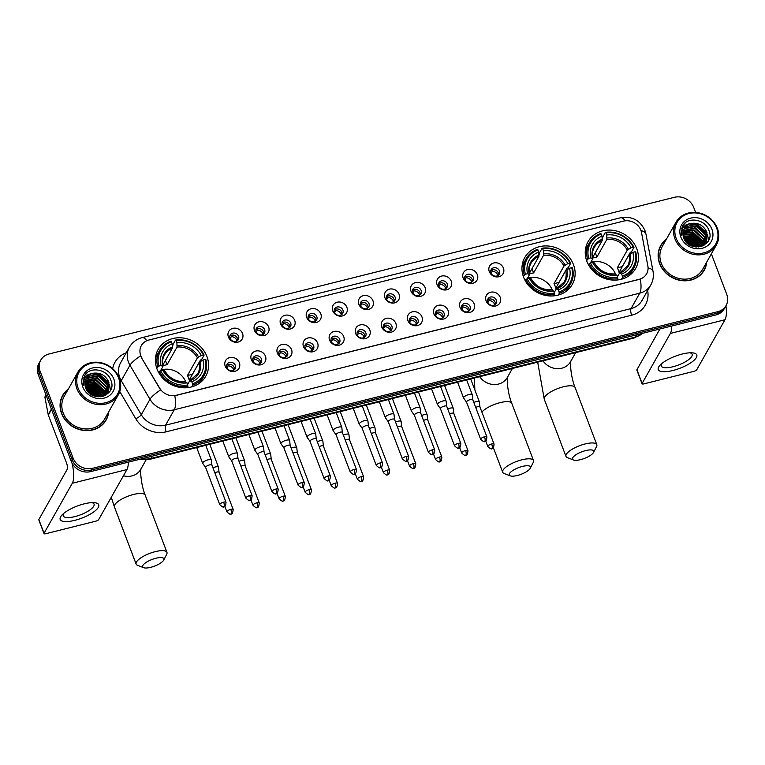 <?xml version="1.0" encoding="UTF-8"?>
<svg xmlns="http://www.w3.org/2000/svg" width="765" height="765" viewBox="0 0 765 765"><rect width="100%" height="100%" fill="white"/><g stroke="black" fill="none" stroke-linecap="round" stroke-linejoin="round"><path stroke-width="1.15" d="M523.585 277.207A27.311 24.27 29.5 0 0 547.061 295.682A27.311 24.27 29.5 0 0 572.316 284.389A27.311 24.27 29.5 0 0 573.501 264.7A27.311 24.27 29.5 0 0 550.025 246.225A27.311 24.27 29.5 0 0 524.771 257.528A27.311 24.27 29.5 0 0 523.585 277.207M586.879 261.353A27.311 24.27 29.5 0 0 610.346 279.827A27.311 24.27 29.5 0 0 635.61 268.525A27.311 24.27 29.5 0 0 636.796 248.845A27.311 24.27 29.5 0 0 613.32 230.37A27.311 24.27 29.5 0 0 588.056 241.673A27.311 24.27 29.5 0 0 586.879 261.353M157.026 369.036A27.311 24.27 29.5 0 0 180.502 387.511A27.311 24.27 29.5 0 0 205.756 376.217A27.311 24.27 29.5 0 0 206.942 356.538A27.311 24.27 29.5 0 0 183.466 338.063A27.311 24.27 29.5 0 0 158.202 349.356A27.311 24.27 29.5 0 0 157.026 369.036M239.349 362.696A7.727 6.866 -150.5 0 1 234.893 371.321A7.727 6.866 -150.5 0 1 225.216 366.234A7.727 6.866 -150.5 0 1 229.682 357.599A7.727 6.866 -150.5 0 1 239.349 362.696M226.88 367.582A4.638 4.121 29.5 0 0 230.867 370.719A4.638 4.121 29.5 0 0 235.161 368.797A4.638 4.121 29.5 0 0 235.362 365.46A4.638 4.121 29.5 0 0 231.374 362.323A4.638 4.121 29.5 0 0 227.081 364.236A4.638 4.121 29.5 0 0 226.88 367.582M265.436 356.155A7.727 6.866 -150.5 0 1 260.98 364.79A7.727 6.866 -150.5 0 1 251.312 359.693A7.727 6.866 -150.5 0 1 255.768 351.068A7.727 6.866 -150.5 0 1 265.436 356.155M252.976 361.042A4.638 4.121 29.5 0 0 256.954 364.178A4.638 4.121 29.5 0 0 261.248 362.266A4.638 4.121 29.5 0 0 261.448 358.919A4.638 4.121 29.5 0 0 257.461 355.782A4.638 4.121 29.5 0 0 253.177 357.704A4.638 4.121 29.5 0 0 252.976 361.042M291.522 349.624A7.727 6.866 -150.5 0 1 287.066 358.25A7.727 6.866 -150.5 0 1 277.399 353.162A7.727 6.866 -150.5 0 1 281.855 344.527A7.727 6.866 -150.5 0 1 291.522 349.624M279.062 354.511A4.638 4.121 29.5 0 0 283.05 357.647A4.638 4.121 29.5 0 0 287.334 355.725A4.638 4.121 29.5 0 0 287.535 352.388A4.638 4.121 29.5 0 0 283.547 349.251A4.638 4.121 29.5 0 0 279.263 351.164A4.638 4.121 29.5 0 0 279.062 354.511M317.609 343.083A7.727 6.866 -150.5 0 1 313.153 351.718A7.727 6.866 -150.5 0 1 303.485 346.622A7.727 6.866 -150.5 0 1 307.941 337.996A7.727 6.866 -150.5 0 1 317.609 343.083M305.149 347.97A4.638 4.121 29.5 0 0 309.137 351.116A4.638 4.121 29.5 0 0 313.43 349.194A4.638 4.121 29.5 0 0 313.631 345.847A4.638 4.121 29.5 0 0 309.643 342.71A4.638 4.121 29.5 0 0 305.35 344.632A4.638 4.121 29.5 0 0 305.149 347.97M343.705 336.552A7.727 6.866 -150.5 0 1 339.249 345.178A7.727 6.866 -150.5 0 1 329.572 340.09A7.727 6.866 -150.5 0 1 334.028 331.455A7.727 6.866 -150.5 0 1 343.705 336.552M331.235 341.439A4.638 4.121 29.5 0 0 335.223 344.575A4.638 4.121 29.5 0 0 339.517 342.653A4.638 4.121 29.5 0 0 339.717 339.316A4.638 4.121 29.5 0 0 335.73 336.179A4.638 4.121 29.5 0 0 331.436 338.101A4.638 4.121 29.5 0 0 331.235 341.439M369.791 330.011A7.727 6.866 -150.5 0 1 365.335 338.646A7.727 6.866 -150.5 0 1 355.668 333.55A7.727 6.866 -150.5 0 1 360.124 324.924A7.727 6.866 -150.5 0 1 369.791 330.011M357.332 334.907A4.638 4.121 29.5 0 0 361.31 338.044A4.638 4.121 29.5 0 0 365.603 336.122A4.638 4.121 29.5 0 0 365.804 332.775A4.638 4.121 29.5 0 0 361.816 329.639A4.638 4.121 29.5 0 0 357.532 331.561A4.638 4.121 29.5 0 0 357.332 334.907M395.878 323.48A7.727 6.866 -150.5 0 1 391.422 332.106A7.727 6.866 -150.5 0 1 381.754 327.018A7.727 6.866 -150.5 0 1 386.21 318.383A7.727 6.866 -150.5 0 1 395.878 323.48M383.418 328.367A4.638 4.121 29.5 0 0 387.406 331.503A4.638 4.121 29.5 0 0 391.69 329.581A4.638 4.121 29.5 0 0 391.89 326.244A4.638 4.121 29.5 0 0 387.903 323.107A4.638 4.121 29.5 0 0 383.619 325.029A4.638 4.121 29.5 0 0 383.418 328.367M421.964 316.94A7.727 6.866 -150.5 0 1 417.508 325.574A7.727 6.866 -150.5 0 1 407.841 320.478A7.727 6.866 -150.5 0 1 412.297 311.852A7.727 6.866 -150.5 0 1 421.964 316.94M409.505 321.836A4.638 4.121 29.5 0 0 413.492 324.972A4.638 4.121 29.5 0 0 417.776 323.05A4.638 4.121 29.5 0 0 417.977 319.703A4.638 4.121 29.5 0 0 413.999 316.567A4.638 4.121 29.5 0 0 409.705 318.489A4.638 4.121 29.5 0 0 409.505 321.836M448.061 310.408A7.727 6.866 -150.5 0 1 443.595 319.034A7.727 6.866 -150.5 0 1 433.927 313.946A7.727 6.866 -150.5 0 1 438.383 305.311A7.727 6.866 -150.5 0 1 448.061 310.408M435.591 315.295A4.638 4.121 29.5 0 0 439.579 318.431A4.638 4.121 29.5 0 0 443.872 316.509A4.638 4.121 29.5 0 0 444.073 313.172A4.638 4.121 29.5 0 0 440.085 310.035A4.638 4.121 29.5 0 0 435.792 311.957A4.638 4.121 29.5 0 0 435.591 315.295M474.147 303.868A7.727 6.866 -150.5 0 1 469.691 312.502A7.727 6.866 -150.5 0 1 460.014 307.406A7.727 6.866 -150.5 0 1 464.479 298.78A7.727 6.866 -150.5 0 1 474.147 303.868M461.678 308.764A4.638 4.121 29.5 0 0 465.665 311.9A4.638 4.121 29.5 0 0 469.959 309.978A4.638 4.121 29.5 0 0 470.159 306.641A4.638 4.121 29.5 0 0 466.172 303.495A4.638 4.121 29.5 0 0 461.878 305.417A4.638 4.121 29.5 0 0 461.678 308.764M500.234 297.336A7.727 6.866 -150.5 0 1 495.777 305.962A7.727 6.866 -150.5 0 1 486.11 300.875A7.727 6.866 -150.5 0 1 490.566 292.24A7.727 6.866 -150.5 0 1 500.234 297.336M487.774 302.223A4.638 4.121 29.5 0 0 491.761 305.359A4.638 4.121 29.5 0 0 496.045 303.447A4.638 4.121 29.5 0 0 496.246 300.1A4.638 4.121 29.5 0 0 492.258 296.963A4.638 4.121 29.5 0 0 487.974 298.886A4.638 4.121 29.5 0 0 487.774 302.223M242.524 333.444A7.727 6.866 -150.5 0 1 238.068 342.079A7.727 6.866 -150.5 0 1 228.4 336.983A7.727 6.866 -150.5 0 1 232.856 328.357A7.727 6.866 -150.5 0 1 242.524 333.444M230.064 338.331A4.638 4.121 29.5 0 0 234.042 341.467A4.638 4.121 29.5 0 0 238.336 339.555A4.638 4.121 29.5 0 0 238.537 336.208A4.638 4.121 29.5 0 0 234.549 333.071A4.638 4.121 29.5 0 0 230.255 334.993A4.638 4.121 29.5 0 0 230.064 338.331M268.611 326.913A7.727 6.866 -150.5 0 1 264.155 335.539A7.727 6.866 -150.5 0 1 254.487 330.451A7.727 6.866 -150.5 0 1 258.943 321.816A7.727 6.866 -150.5 0 1 268.611 326.913M256.151 331.8A4.638 4.121 29.5 0 0 260.138 334.936A4.638 4.121 29.5 0 0 264.422 333.014A4.638 4.121 29.5 0 0 264.623 329.677A4.638 4.121 29.5 0 0 260.636 326.54A4.638 4.121 29.5 0 0 256.351 328.453A4.638 4.121 29.5 0 0 256.151 331.8M294.697 320.372A7.727 6.866 -150.5 0 1 290.241 329.007A7.727 6.866 -150.5 0 1 280.573 323.911A7.727 6.866 -150.5 0 1 285.029 315.285A7.727 6.866 -150.5 0 1 294.697 320.372M282.237 325.259A4.638 4.121 29.5 0 0 286.225 328.405A4.638 4.121 29.5 0 0 290.509 326.483A4.638 4.121 29.5 0 0 290.71 323.136A4.638 4.121 29.5 0 0 286.732 320A4.638 4.121 29.5 0 0 282.438 321.922A4.638 4.121 29.5 0 0 282.237 325.259M320.793 313.841A7.727 6.866 -150.5 0 1 316.328 322.467A7.727 6.866 -150.5 0 1 306.66 317.379A7.727 6.866 -150.5 0 1 311.116 308.744A7.727 6.866 -150.5 0 1 320.793 313.841M308.324 318.728A4.638 4.121 29.5 0 0 312.311 321.864A4.638 4.121 29.5 0 0 316.605 319.942A4.638 4.121 29.5 0 0 316.806 316.605A4.638 4.121 29.5 0 0 312.818 313.468A4.638 4.121 29.5 0 0 308.524 315.381A4.638 4.121 29.5 0 0 308.324 318.728M346.88 307.3A7.727 6.866 -150.5 0 1 342.424 315.935A7.727 6.866 -150.5 0 1 332.746 310.839A7.727 6.866 -150.5 0 1 337.212 302.213A7.727 6.866 -150.5 0 1 346.88 307.3M334.41 312.187A4.638 4.121 29.5 0 0 338.398 315.333A4.638 4.121 29.5 0 0 342.691 313.411A4.638 4.121 29.5 0 0 342.892 310.064A4.638 4.121 29.5 0 0 338.905 306.928A4.638 4.121 29.5 0 0 334.611 308.85A4.638 4.121 29.5 0 0 334.41 312.187M372.966 300.769A7.727 6.866 -150.5 0 1 368.51 309.395A7.727 6.866 -150.5 0 1 358.842 304.307A7.727 6.866 -150.5 0 1 363.299 295.673A7.727 6.866 -150.5 0 1 372.966 300.769M360.506 305.656A4.638 4.121 29.5 0 0 364.494 308.792A4.638 4.121 29.5 0 0 368.778 306.87A4.638 4.121 29.5 0 0 368.979 303.533A4.638 4.121 29.5 0 0 364.991 300.396A4.638 4.121 29.5 0 0 360.707 302.318A4.638 4.121 29.5 0 0 360.506 305.656M399.053 294.229A7.727 6.866 -150.5 0 1 394.597 302.864A7.727 6.866 -150.5 0 1 384.929 297.767A7.727 6.866 -150.5 0 1 389.385 289.141A7.727 6.866 -150.5 0 1 399.053 294.229M386.593 299.125A4.638 4.121 29.5 0 0 390.58 302.261A4.638 4.121 29.5 0 0 394.864 300.339A4.638 4.121 29.5 0 0 395.065 296.992A4.638 4.121 29.5 0 0 391.078 293.856A4.638 4.121 29.5 0 0 386.794 295.778A4.638 4.121 29.5 0 0 386.593 299.125M425.149 287.697A7.727 6.866 -150.5 0 1 420.683 296.323A7.727 6.866 -150.5 0 1 411.015 291.236A7.727 6.866 -150.5 0 1 415.472 282.601A7.727 6.866 -150.5 0 1 425.149 287.697M412.679 292.584A4.638 4.121 29.5 0 0 416.667 295.72A4.638 4.121 29.5 0 0 420.96 293.798A4.638 4.121 29.5 0 0 421.161 290.461A4.638 4.121 29.5 0 0 417.174 287.324A4.638 4.121 29.5 0 0 412.88 289.247A4.638 4.121 29.5 0 0 412.679 292.584M451.235 281.157A7.727 6.866 -150.5 0 1 446.779 289.792A7.727 6.866 -150.5 0 1 437.102 284.695A7.727 6.866 -150.5 0 1 441.568 276.069A7.727 6.866 -150.5 0 1 451.235 281.157M438.766 286.053A4.638 4.121 29.5 0 0 442.753 289.189A4.638 4.121 29.5 0 0 447.047 287.267A4.638 4.121 29.5 0 0 447.248 283.92A4.638 4.121 29.5 0 0 443.26 280.784A4.638 4.121 29.5 0 0 438.967 282.706A4.638 4.121 29.5 0 0 438.766 286.053M477.322 274.625A7.727 6.866 -150.5 0 1 472.866 283.251A7.727 6.866 -150.5 0 1 463.198 278.164A7.727 6.866 -150.5 0 1 467.654 269.529A7.727 6.866 -150.5 0 1 477.322 274.625M464.862 279.512A4.638 4.121 29.5 0 0 468.84 282.648A4.638 4.121 29.5 0 0 473.133 280.726A4.638 4.121 29.5 0 0 473.334 277.389A4.638 4.121 29.5 0 0 469.347 274.252A4.638 4.121 29.5 0 0 465.063 276.175A4.638 4.121 29.5 0 0 464.862 279.512M503.408 268.085A7.727 6.866 -150.5 0 1 498.952 276.72A7.727 6.866 -150.5 0 1 489.284 271.623A7.727 6.866 -150.5 0 1 493.741 262.997A7.727 6.866 -150.5 0 1 503.408 268.085M490.948 272.981A4.638 4.121 29.5 0 0 494.936 276.117A4.638 4.121 29.5 0 0 499.22 274.195A4.638 4.121 29.5 0 0 499.421 270.858A4.638 4.121 29.5 0 0 495.433 267.712A4.638 4.121 29.5 0 0 491.149 269.634A4.638 4.121 29.5 0 0 490.948 272.981M226.669 365.364A4.638 4.121 -150.5 0 1 234.195 367.516A4.638 4.121 -150.5 0 1 234.406 369.734M252.766 358.833A4.638 4.121 -150.5 0 1 260.291 360.984A4.638 4.121 -150.5 0 1 260.502 363.193M278.852 352.292A4.638 4.121 -150.5 0 1 286.378 354.444A4.638 4.121 -150.5 0 1 286.588 356.662M304.939 345.761A4.638 4.121 -150.5 0 1 312.464 347.912A4.638 4.121 -150.5 0 1 312.675 350.121M331.025 339.22A4.638 4.121 -150.5 0 1 338.551 341.372A4.638 4.121 -150.5 0 1 338.761 343.59M357.112 332.689A4.638 4.121 -150.5 0 1 364.637 334.841A4.638 4.121 -150.5 0 1 364.848 337.049M383.208 326.148A4.638 4.121 -150.5 0 1 390.733 328.3A4.638 4.121 -150.5 0 1 390.944 330.518M409.294 319.617A4.638 4.121 -150.5 0 1 416.82 321.769A4.638 4.121 -150.5 0 1 417.03 323.987M435.381 313.076A4.638 4.121 -150.5 0 1 442.906 315.228A4.638 4.121 -150.5 0 1 443.117 317.446M461.467 306.545A4.638 4.121 -150.5 0 1 468.993 308.697A4.638 4.121 -150.5 0 1 469.203 310.915M487.563 300.004A4.638 4.121 -150.5 0 1 495.089 302.156A4.638 4.121 -150.5 0 1 495.299 304.374M229.844 336.122A4.638 4.121 -150.5 0 1 237.37 338.273A4.638 4.121 -150.5 0 1 237.58 340.482M255.94 329.581A4.638 4.121 -150.5 0 1 263.466 331.733A4.638 4.121 -150.5 0 1 263.676 333.951M282.027 323.05A4.638 4.121 -150.5 0 1 289.553 325.202A4.638 4.121 -150.5 0 1 289.763 327.41M308.113 316.509A4.638 4.121 -150.5 0 1 315.639 318.661A4.638 4.121 -150.5 0 1 315.849 320.879M334.2 309.978A4.638 4.121 -150.5 0 1 341.726 312.13A4.638 4.121 -150.5 0 1 341.936 314.339M360.296 303.437A4.638 4.121 -150.5 0 1 367.822 305.589A4.638 4.121 -150.5 0 1 368.032 307.807M386.382 296.906A4.638 4.121 -150.5 0 1 393.908 299.058A4.638 4.121 -150.5 0 1 394.118 301.276M412.469 290.365A4.638 4.121 -150.5 0 1 419.995 292.517A4.638 4.121 -150.5 0 1 420.205 294.735M438.555 283.834A4.638 4.121 -150.5 0 1 446.081 285.986A4.638 4.121 -150.5 0 1 446.291 288.204M464.651 277.293A4.638 4.121 -150.5 0 1 472.168 279.445A4.638 4.121 -150.5 0 1 472.388 281.663M490.738 270.762A4.638 4.121 -150.5 0 1 498.264 272.914A4.638 4.121 -150.5 0 1 498.474 275.132M141.783 357.676A13.913 12.364 -150.5 0 1 140.77 355.582A13.913 12.364 -150.5 0 1 141.372 345.551A13.913 12.364 -150.5 0 1 148.792 340.043L623.475 221.123A13.913 12.364 -150.5 0 1 641.5 232.484L647.85 265.952A13.913 12.364 -150.5 0 1 646.635 273.793A13.913 12.364 -150.5 0 1 639.205 279.301L176.151 395.304A13.913 12.364 -150.5 0 1 159.751 388.238L141.611 357.972L140.119 353.879M68.286 389.117A24.987 22.204 29.5 0 0 62.644 395.438A24.987 22.204 29.5 0 0 61.563 413.444A24.987 22.204 29.5 0 0 83.041 430.351A24.987 22.204 29.5 0 0 106.153 420.014A24.987 22.204 29.5 0 0 108.659 411.914M105.675 420.827A24.987 22.204 29.5 0 0 106.718 418.34M666.344 239.282A24.987 22.204 29.5 0 0 660.702 245.613A24.987 22.204 29.5 0 0 659.621 263.619A24.987 22.204 29.5 0 0 681.099 280.526A24.987 22.204 29.5 0 0 704.221 270.188A24.987 22.204 29.5 0 0 706.717 262.089M703.733 271.001A24.987 22.204 29.5 0 0 704.775 268.515M695.615 212.421L693.74 207.487A15.453 13.732 29.5 0 0 674.395 197.303L49.027 353.975A15.453 13.732 29.5 0 0 40.775 360.095L38.919 363.385A15.453 13.732 29.5 0 0 38.25 374.525L71.26 461.429A15.453 13.732 29.5 0 0 90.605 471.613L715.973 314.941L716.901 313.296A15.453 13.732 29.5 0 0 725.153 307.176A15.453 13.732 29.5 0 1 716.901 313.296L91.532 469.968L716.901 313.296L717.838 311.651A15.453 13.732 29.5 0 0 726.081 305.531A15.453 13.732 29.5 0 0 726.75 294.391L711.364 253.875M71.26 461.429L72.187 459.784A15.453 13.732 29.5 0 0 91.532 469.968A15.453 13.732 29.5 0 1 72.187 459.784L39.178 372.88L72.187 459.784L73.124 458.139A15.453 13.732 29.5 0 0 92.46 468.323L717.838 311.651M39.847 361.74A15.453 13.732 29.5 0 0 39.178 372.88A15.453 13.732 29.5 0 1 39.847 361.74M648.07 267.913A18.035 6.617 -10.7 0 1 653.014 271.307C653.884 276.117 653.138 280.678 650.776 284.982A20.607 18.312 -150.5 0 1 639.779 293.148A18.035 6.044 75.9 0 0 640.305 279.12L174.803 395.744A18.035 6.044 -104.1 0 1 174.286 409.763A20.607 18.312 -150.5 0 1 149.988 399.292A18.035 4.513 -30.5 0 1 160.583 389.959L141.611 357.972M40.775 360.095A15.453 13.732 29.5 0 0 40.105 371.235L73.124 458.139M661.84 244.274A24.987 22.204 29.5 0 0 660.262 246.445M63.782 394.099A24.987 22.204 29.5 0 0 62.195 396.27M715.973 314.941A15.453 13.732 29.5 0 0 724.226 308.821L726.081 305.531M74.807 520.334A20.607 6.455 -20.8 0 1 62.338 514.654A20.607 6.455 -20.8 0 1 84.112 503.867A20.607 6.455 -20.8 0 1 93.961 502.643A20.607 6.455 -20.8 0 1 96.074 510.035A20.607 6.455 -20.8 0 1 74.807 520.334M63.925 513.239A16.486 5.164 159.2 0 0 63.246 515.84A16.486 5.164 159.2 0 0 74.941 516.576A16.486 5.164 159.2 0 0 94.066 504.135A16.486 5.164 159.2 0 0 91.838 502.634M71.977 463.016A20.607 6.904 75.9 0 1 72.293 483.26L44.064 533.262A2.572 0.803 159.2 0 0 44.007 533.587A2.572 0.803 159.2 0 0 45.833 533.702L95.749 521.194A2.572 0.803 159.2 0 0 98.685 519.578L126.923 469.576L72.293 483.26M128.329 462.156A20.607 6.904 75.9 0 1 126.923 469.576M44.007 533.587L38.795 519.865A2.572 0.803 -20.8 0 1 38.843 519.54L67.081 469.538A5.154 1.721 -104.1 0 0 66.507 462.911L48.338 415.089A2.572 2.285 -150.5 0 1 48.224 414.678L45.011 397.733A2.572 2.285 -150.5 0 1 45.24 396.289L46.005 394.931M118.594 377.958A22.156 19.689 29.5 0 0 90.872 363.365A22.156 19.689 29.5 0 0 78.097 388.104A22.156 19.689 29.5 0 0 105.809 402.706A22.156 19.689 29.5 0 0 118.594 377.958M119.302 378.139A23.189 20.598 29.5 0 0 99.374 362.447A23.189 20.598 29.5 0 0 77.925 372.048A23.189 20.598 29.5 0 0 76.921 388.754A23.189 20.598 29.5 0 0 96.849 404.446A23.189 20.598 29.5 0 0 118.298 394.845A23.189 20.598 29.5 0 0 119.302 378.139M101.917 396.041A23.189 20.598 29.5 0 0 98.178 392.282M88.903 387.434A23.189 20.598 29.5 0 0 85.317 386.679M77.925 372.048L64.212 396.327A23.189 20.598 29.5 0 0 63.208 413.033A23.189 20.598 29.5 0 0 83.136 428.725A23.189 20.598 29.5 0 0 104.585 419.124L118.298 394.845M101.898 396.586A24.729 21.975 29.5 0 0 99.488 394.042M97.518 392.378A24.729 21.975 29.5 0 0 89.256 388.027M86.952 387.386A24.729 21.975 29.5 0 0 85.431 387.08M67.97 389.662A24.729 21.975 29.5 0 0 62.864 395.562L61.936 397.207A24.729 21.975 29.5 0 0 61.152 398.756M62.864 395.562A24.729 21.975 29.5 0 0 61.793 413.387A24.729 21.975 29.5 0 0 83.05 430.121A24.729 21.975 29.5 0 0 105.933 419.889A24.729 21.975 29.5 0 0 108.343 412.469M85.594 387.53L91.303 387.893L100.789 396.758M85.106 385.866L92.46 385.828L101.917 394.606L102.424 396.471M101.898 395.993L90.959 386.841L85.211 386.287L92.173 386.344L101.63 395.113L102.041 396.557M84.896 384.365L93.626 383.772L103.084 392.541L103.782 396.069M84.925 384.728L93.33 384.288L102.787 393.057L103.466 396.174M84.867 382.969L94.784 381.716L104.241 390.485L104.92 395.39M84.858 383.303L94.497 382.232L103.954 391.001L104.652 395.582M85.011 381.668L95.95 379.66L105.407 388.429L105.924 394.606M84.963 381.984L95.663 380.176L105.111 388.945L105.685 394.807M85.298 380.454L97.107 377.604L106.565 386.373L106.794 393.736M106.698 394.023L106.431 394.74M85.221 380.75L96.82 378.111L106.278 386.889L106.584 393.965M106.498 394.252L106.316 394.817M85.718 379.306L86.694 378.149L98.274 375.548L107.731 384.317L107.54 392.808M107.425 393.076L106.498 394.692M85.603 379.583L86.407 378.665L97.987 376.055L107.435 384.833L107.368 393.047M107.253 393.325L106.574 394.644M93.062 373.253A12.881 11.446 29.5 0 0 86.187 378.359A12.881 11.446 29.5 0 0 85.632 387.645C90.748 403.538 117.361 396.299 111.04 380.712C107.865 369.447 90.633 366.043 84.915 375.032L83.184 385.464C82.63 378.445 85.919 374.372 93.062 373.253C100.378 372.316 105.647 375.319 108.888 382.261L108.181 391.814L103.983 395.993M86.11 378.493L87.564 376.609L99.144 373.999L108.601 382.768L107.884 392.321L105.283 395.409M88.052 391.776L95.931 396.48M88.769 392.541L94.927 396.213M86.426 389.423L90.136 389.949L98.762 396.844M86.732 389.949L89.849 390.466L98.159 396.815M85.757 387.979L91.006 388.4L100.33 396.805M82.802 386.927A17.002 15.109 29.5 0 0 104.078 398.125A17.002 15.109 29.5 0 0 113.88 379.144A17.002 15.109 29.5 0 0 92.613 367.946A17.002 15.109 29.5 0 0 82.802 386.927M104.088 422.997A24.729 21.975 29.5 0 0 105.006 421.534L105.933 419.889M84.341 375.959L87.497 372.431M92.096 373.942L97.93 374.496L108.879 383.647M109.558 385.321L110.351 390.408M87.449 382.175L93.282 382.73L104.231 391.871M86.292 384.231L92.125 384.785L103.065 393.937M85.89 388.295L89.801 388.897L100.091 396.825M87.162 390.609L97.451 396.748M83.433 378.053L87.736 374.86M93.55 373.626L98.083 374.238L108.353 382.118M109.433 384.336L110.504 390.112M88.903 381.85L93.435 382.471L103.696 390.351M87.746 383.915L92.269 384.527L102.539 392.407M86.579 385.971L91.112 386.583L101.372 394.463M85.776 388.027L89.945 388.639L100.215 396.528M86.942 390.293L88.788 390.695L97.834 396.786M89.926 393.583L93.521 395.715M150.724 567.324A11.332 3.548 159.2 0 0 163.7 560.095A11.332 3.548 159.2 0 0 155.831 558.268A11.332 3.548 159.2 0 0 144.977 563.231A11.332 3.548 159.2 0 0 143.696 567.697A11.332 3.548 159.2 0 0 150.724 567.324M143.696 567.697L137.595 565.345A16.486 5.164 -20.8 0 1 136.132 564.082A16.486 5.164 -20.8 0 1 155.257 551.642A16.486 5.164 -20.8 0 1 166.952 552.368A16.486 5.164 -20.8 0 1 166.694 554.29L163.7 560.095M192.56 383.848L192.675 385.178A25.551 22.711 29.5 0 0 204.006 375.768A25.551 22.711 29.5 0 0 205.862 359.665L205.144 359.493A24.528 21.793 29.5 0 1 192.56 383.848L191.757 381.735A22.156 19.689 29.5 0 0 202.964 360.038L199.177 362.409L189.194 380.09A19.068 16.935 29.5 0 0 188.486 377.767A19.068 16.935 29.5 0 0 187.454 375.519L197.437 357.838L201.224 355.467A22.156 19.689 29.5 0 0 176.916 342.663L176.113 340.549A24.528 21.793 29.5 0 1 203.404 354.912L204.121 355.094A25.551 22.711 29.5 0 0 175.529 340.043L176.113 340.549M187.626 384.422L189.768 380.626L191.757 381.735M172.488 347.042L173.043 344.441L175.529 340.043M204.121 355.094L201.635 359.493L200.449 360.076L192.436 374.267A24.47 21.745 -150.5 0 1 192.455 374.315M199.302 383.341A25.551 22.711 29.5 0 0 201.52 380.167L204.006 375.768M192.675 385.178L191.709 386.889M187.215 387.702L187.855 385.024A24.528 21.793 29.5 0 1 160.564 370.662L159.378 371.312A25.551 22.711 29.5 0 0 187.97 386.363M159.378 371.312L158.671 372.574M203.404 354.912L201.224 355.467M202.964 360.038L205.144 359.493M156.758 368.3L158.824 366.081A24.528 21.793 29.5 0 1 171.408 341.726L172.211 343.848A22.156 19.689 29.5 0 0 161.004 365.536L162.916 366.483L160.554 370.662L162.744 370.117A22.156 19.689 29.5 0 0 187.052 382.911L187.855 385.024M176.916 342.663L177.031 347.09L167.047 364.771L165.422 360.487M164.647 371.063L162.744 370.117M187.052 382.911L185.063 381.802M189.768 380.626L190.437 380.578A19.814 17.614 29.5 0 0 200.287 361.51M171.408 341.726L170.825 341.219A25.551 22.711 29.5 0 0 159.503 350.638L157.016 355.036A25.551 22.711 29.5 0 0 155.438 358.565M159.503 350.638A25.551 22.711 29.5 0 0 157.647 366.731M161.004 365.536L158.824 366.081M162.773 365.182L172.326 348.266L172.211 343.848M172.479 346.87A19.814 17.614 29.5 0 0 162.629 365.938L162.916 366.483M162.878 365.747A19.068 16.935 -150.5 0 1 167.047 364.771M164.36 370.509A19.814 17.614 29.5 0 0 185.723 381.754A19.068 16.935 29.5 0 0 160.889 370.078M192.436 374.267L187.454 375.519M517.283 475.495A11.332 3.548 159.2 0 0 530.26 468.266A11.332 3.548 159.2 0 0 522.39 466.44A11.332 3.548 159.2 0 0 511.536 471.403A11.332 3.548 159.2 0 0 510.255 475.859A11.332 3.548 159.2 0 0 517.283 475.495M510.255 475.859L504.154 473.516A16.486 5.164 -20.8 0 1 502.691 472.244A16.486 5.164 -20.8 0 1 521.816 459.813A16.486 5.164 -20.8 0 1 533.511 460.54A16.486 5.164 -20.8 0 1 533.253 462.462L530.26 468.266M559.119 292.02L559.244 293.349A25.551 22.711 29.5 0 0 570.566 283.93A25.551 22.711 29.5 0 0 572.421 267.836L571.704 267.654A24.528 21.793 29.5 0 1 559.119 292.02L558.316 289.897A22.156 19.689 29.5 0 0 569.523 268.209L565.737 270.58L555.753 288.262A19.068 16.935 29.5 0 0 555.046 285.928A19.068 16.935 29.5 0 0 554.013 283.691L563.996 266.01L567.783 263.629A22.156 19.689 29.5 0 0 543.475 250.834L542.672 248.721A24.528 21.793 29.5 0 1 569.963 263.084L570.68 263.256A25.551 22.711 29.5 0 0 542.089 248.204L542.672 248.721M554.185 292.593L556.327 288.797L558.316 289.897M539.048 255.214L539.602 252.613L542.089 248.204M570.68 263.256L568.194 267.664L567.018 268.238L558.995 282.438A24.47 21.745 -150.5 0 1 559.014 282.476M565.861 291.503A25.551 22.711 29.5 0 0 568.079 288.338L570.566 283.93M559.244 293.349L558.268 295.06M553.774 295.873L554.415 293.196A24.528 21.793 29.5 0 1 527.123 278.823L525.938 279.474A25.551 22.711 29.5 0 0 554.529 294.525M525.938 279.474L525.23 280.736M569.963 263.084L567.783 263.629M569.523 268.209L571.704 267.654M523.317 276.471L525.383 274.252A24.528 21.793 29.5 0 1 537.967 249.897L538.77 252.01A22.156 19.689 29.5 0 0 527.563 273.707L529.476 274.654L527.114 278.833L529.303 278.278A22.156 19.689 29.5 0 0 553.611 291.082L554.415 293.196M543.475 250.834L543.59 255.261L533.607 272.942L531.981 268.658M531.206 279.225L529.303 278.278M553.611 291.082L551.622 289.973M556.327 288.797L556.997 288.74A19.814 17.614 29.5 0 0 566.846 269.682M537.967 249.897L537.384 249.39A25.551 22.711 29.5 0 0 526.062 258.8L523.576 263.208A25.551 22.711 29.5 0 0 521.998 266.736M526.062 258.8A25.551 22.711 29.5 0 0 524.207 274.903M527.563 273.707L525.383 274.252M529.332 273.354L538.885 256.438L538.77 252.01M539.038 255.032A19.814 17.614 29.5 0 0 529.189 274.099L529.476 274.654M529.437 273.908A19.068 16.935 -150.5 0 1 533.607 272.942M552.263 289.906A19.068 16.935 29.5 0 0 527.448 278.24M558.995 282.438L554.013 283.691M580.568 459.641A11.332 3.548 159.2 0 0 593.544 452.411A11.332 3.548 159.2 0 0 585.684 450.585A11.332 3.548 159.2 0 0 574.821 455.548A11.332 3.548 159.2 0 0 573.54 460.004A11.332 3.548 159.2 0 0 580.568 459.641M573.54 460.004L567.448 457.661A16.486 5.164 -20.8 0 1 565.976 456.389A16.486 5.164 -20.8 0 1 585.11 443.958A16.486 5.164 -20.8 0 1 596.805 444.685A16.486 5.164 -20.8 0 1 596.547 446.607L593.544 452.411M622.414 276.165L622.528 277.494A25.551 22.711 29.5 0 0 633.85 268.075A25.551 22.711 29.5 0 0 635.705 251.981L634.998 251.8A24.528 21.793 29.5 0 1 622.414 276.165L621.61 274.042A22.156 19.689 29.5 0 0 632.818 252.345L629.031 254.726L619.048 272.407A19.068 16.935 29.5 0 0 618.34 270.074A19.068 16.935 29.5 0 0 617.307 267.827L627.29 250.145L631.077 247.774A22.156 19.689 29.5 0 0 606.769 234.979L605.966 232.856A24.528 21.793 29.5 0 1 633.257 247.229L633.975 247.401A25.551 22.711 29.5 0 0 605.383 232.35L605.966 232.856M617.479 276.739L619.621 272.942L621.61 274.042M602.342 239.359L602.897 236.758L605.383 232.35M633.975 247.401L631.488 251.809L630.303 252.383L622.289 266.583A24.47 21.745 -150.5 0 1 622.308 266.622M629.155 275.649A25.551 22.711 29.5 0 0 631.364 272.483L633.85 268.075M622.528 277.494L621.562 279.206M617.059 280.019L617.709 277.341A24.528 21.793 29.5 0 1 590.408 262.969L589.232 263.619A25.551 22.711 29.5 0 0 617.824 278.67M589.232 263.619L588.524 264.881M633.257 247.229L631.077 247.774M632.818 252.345L634.998 251.8M586.612 260.616L588.677 258.398A24.528 21.793 29.5 0 1 601.252 234.042L602.055 236.156A22.156 19.689 29.5 0 0 590.857 257.853L592.76 258.8L590.408 262.978L592.588 262.424A22.156 19.689 29.5 0 0 616.896 275.228L617.709 277.341M606.769 234.979L606.884 239.407L596.901 257.088L595.275 252.804M594.501 263.37L592.588 262.424M616.896 275.228L614.907 274.119M619.621 272.942L620.291 272.885A19.814 17.614 29.5 0 0 630.14 253.817M601.252 234.042L600.678 233.535A25.551 22.711 29.5 0 0 589.346 242.945L586.86 247.353A25.551 22.711 29.5 0 0 585.292 250.882M589.346 242.945A25.551 22.711 29.5 0 0 587.491 259.048M590.857 257.853L588.677 258.398M592.626 257.489L602.17 240.583L602.055 236.156M602.323 239.177A19.814 17.614 29.5 0 0 592.483 258.245L592.76 258.8M592.732 258.054A19.068 16.935 -150.5 0 1 596.901 257.088M615.557 274.052A19.068 16.935 29.5 0 0 590.733 262.385M622.289 266.583L617.307 267.827M231.193 335.328L231.317 336.61L230.179 338.618M237.054 340.884A5.671 5.039 29.5 0 0 236.921 340.502A5.671 5.039 29.5 0 0 231.317 336.61M219.048 472.292L218.522 467.339A4.638 1.454 159.2 0 0 218.494 467.224A4.638 1.454 159.2 0 0 215.204 467.013A4.638 1.454 159.2 0 0 212.928 467.807M219.048 472.34A3.347 1.052 159.2 0 0 219.029 472.254A3.347 1.052 159.2 0 0 216.658 472.101A3.347 1.052 159.2 0 0 214.812 472.76M257.289 328.787L257.403 330.069L256.265 332.087M263.141 334.353A5.671 5.039 29.5 0 0 263.007 333.97A5.671 5.039 29.5 0 0 257.403 330.069M245.135 465.751L244.609 460.798A4.638 1.454 159.2 0 0 244.58 460.683A4.638 1.454 159.2 0 0 241.291 460.482A4.638 1.454 159.2 0 0 239.015 461.266M245.135 465.799A3.347 1.052 159.2 0 0 245.116 465.713A3.347 1.052 159.2 0 0 242.744 465.569A3.347 1.052 159.2 0 0 240.899 466.229M283.375 322.256L283.49 323.538L282.352 325.546M289.227 327.812A5.671 5.039 29.5 0 0 289.103 327.43A5.671 5.039 29.5 0 0 283.49 323.538M271.221 459.22L270.705 454.267A4.638 1.454 159.2 0 0 270.676 454.152A4.638 1.454 159.2 0 0 267.387 453.941A4.638 1.454 159.2 0 0 265.101 454.735M271.221 459.268A3.347 1.052 159.2 0 0 271.202 459.182A3.347 1.052 159.2 0 0 268.831 459.029A3.347 1.052 159.2 0 0 266.985 459.689M309.462 315.716L309.586 316.997L308.448 319.015M315.314 321.281A5.671 5.039 29.5 0 0 315.19 320.898A5.671 5.039 29.5 0 0 309.586 316.997M297.308 452.689L296.791 447.726A4.638 1.454 159.2 0 0 296.763 447.611A4.638 1.454 159.2 0 0 293.473 447.41A4.638 1.454 159.2 0 0 291.188 448.194M297.317 452.727A3.347 1.052 159.2 0 0 297.298 452.641A3.347 1.052 159.2 0 0 294.917 452.498A3.347 1.052 159.2 0 0 293.072 453.157M335.548 309.184L335.672 310.466L334.534 312.474M341.41 314.74A5.671 5.039 29.5 0 0 341.276 314.358A5.671 5.039 29.5 0 0 335.672 310.466M323.394 446.148L322.878 441.195A4.638 1.454 159.2 0 0 322.849 441.08A4.638 1.454 159.2 0 0 319.56 440.87A4.638 1.454 159.2 0 0 317.284 441.663M323.404 446.196A3.347 1.052 159.2 0 0 323.385 446.11A3.347 1.052 159.2 0 0 321.004 445.957A3.347 1.052 159.2 0 0 319.168 446.617M361.644 302.644L361.759 303.925L360.621 305.943M367.496 308.209A5.671 5.039 29.5 0 0 367.363 307.826A5.671 5.039 29.5 0 0 361.759 303.925M361.243 476.652A3.347 1.052 159.2 0 0 357.351 479.177C359.913 481.501 361.233 482.18 361.3 481.242A3.347 1.119 75.9 0 0 361.616 480.965A3.347 1.119 -104.1 0 0 361.243 476.652A3.347 1.052 159.2 0 1 363.614 476.805L349.471 439.569A3.347 1.052 159.2 0 1 349.49 439.655L348.964 434.654A4.638 1.454 159.2 0 0 348.936 434.539A4.638 1.454 159.2 0 0 345.646 434.338A4.638 1.454 159.2 0 0 343.37 435.122M349.471 439.569A3.347 1.052 159.2 0 0 347.1 439.426A3.347 1.052 159.2 0 0 345.254 440.085M387.731 296.112L387.845 297.394L386.707 299.402M393.583 301.668A5.671 5.039 29.5 0 0 393.449 301.286A5.671 5.039 29.5 0 0 387.845 297.394M375.577 433.076L375.051 428.123A4.638 1.454 159.2 0 0 375.032 428.008A4.638 1.454 159.2 0 0 371.742 427.798A4.638 1.454 159.2 0 0 369.457 428.591M375.577 433.124A3.347 1.052 159.2 0 0 375.558 433.038A3.347 1.052 159.2 0 0 373.186 432.885A3.347 1.052 159.2 0 0 371.341 433.545M413.817 289.572L413.932 290.853L412.804 292.871M419.669 295.137A5.671 5.039 29.5 0 0 419.545 294.755A5.671 5.039 29.5 0 0 413.932 290.853M401.663 426.545L401.147 421.591A4.638 1.454 159.2 0 0 401.118 421.467A4.638 1.454 159.2 0 0 397.829 421.266A4.638 1.454 159.2 0 0 395.543 422.051M401.673 426.583A3.347 1.052 159.2 0 0 401.654 426.497A3.347 1.052 159.2 0 0 399.273 426.354A3.347 1.052 159.2 0 0 397.427 427.013M439.904 283.04L440.028 284.322L438.89 286.33M445.766 288.596A5.671 5.039 29.5 0 0 445.632 288.214A5.671 5.039 29.5 0 0 440.028 284.322M427.759 420.052A3.347 1.052 159.2 0 0 427.74 419.966L427.233 415.051A4.638 1.454 159.2 0 0 427.205 414.936A4.638 1.454 159.2 0 0 423.915 414.726A4.638 1.454 159.2 0 0 421.639 415.519M439.502 457.049A3.347 1.052 159.2 0 0 435.62 459.574C438.182 461.888 439.493 462.576 439.559 461.63A3.347 1.119 75.9 0 0 439.875 461.362A3.347 1.119 -104.1 0 0 439.502 457.049A3.347 1.052 159.2 0 1 441.883 457.193L427.74 419.966A3.347 1.052 159.2 0 0 425.359 419.813A3.347 1.052 159.2 0 0 423.523 420.473M465.99 276.509L466.115 277.781L464.977 279.799M471.852 282.065A5.671 5.039 29.5 0 0 471.718 281.683A5.671 5.039 29.5 0 0 466.115 277.781M453.846 413.473L453.32 408.52A4.638 1.454 159.2 0 0 453.291 408.395A4.638 1.454 159.2 0 0 450.002 408.194A4.638 1.454 159.2 0 0 447.726 408.979M453.846 413.511A3.347 1.052 159.2 0 0 453.827 413.425A3.347 1.052 159.2 0 0 451.455 413.282A3.347 1.052 159.2 0 0 449.61 413.942M492.086 269.969L492.201 271.25L491.063 273.258M497.939 275.534A5.671 5.039 29.5 0 0 497.805 275.142A5.671 5.039 29.5 0 0 492.201 271.25M479.932 406.932L479.406 401.979A4.638 1.454 159.2 0 0 479.378 401.864A4.638 1.454 159.2 0 0 476.088 401.654A4.638 1.454 159.2 0 0 473.812 402.447M479.932 406.98A3.347 1.052 159.2 0 0 479.913 406.894A3.347 1.052 159.2 0 0 477.542 406.741A3.347 1.052 159.2 0 0 475.696 407.401M228.018 364.57L228.142 365.852L227.004 367.869M233.88 370.136A5.671 5.039 29.5 0 0 233.746 369.753A5.671 5.039 29.5 0 0 228.142 365.852M211.905 465.11L211.379 460.157A4.638 1.454 159.2 0 0 211.35 460.033A4.638 1.454 159.2 0 0 208.061 459.832A4.638 1.454 159.2 0 0 202.782 462.739A4.638 1.454 159.2 0 0 202.687 463.332A4.638 1.454 159.2 0 0 202.744 463.437L205.642 467.482A3.347 1.052 159.2 0 0 205.67 467.52M211.905 465.149A3.347 1.052 159.2 0 0 211.886 465.063A3.347 1.052 159.2 0 0 209.514 464.919A3.347 1.052 159.2 0 0 205.699 467.023A3.347 1.052 159.2 0 0 205.622 467.444L219.765 504.671C222.328 506.994 223.648 507.683 223.715 506.736A3.347 1.119 75.9 0 0 224.03 506.459A3.347 1.119 -104.1 0 0 223.657 502.146A3.347 1.052 159.2 0 0 219.765 504.671M254.104 358.039L254.229 359.32L253.091 361.329M259.966 363.595A5.671 5.039 29.5 0 0 259.832 363.212A5.671 5.039 29.5 0 0 254.229 359.32M237.992 458.57L237.466 453.616A4.638 1.454 159.2 0 0 237.446 453.502A4.638 1.454 159.2 0 0 234.157 453.291A4.638 1.454 159.2 0 0 228.869 456.208A4.638 1.454 159.2 0 0 228.773 456.791A4.638 1.454 159.2 0 0 228.831 456.896L231.728 460.951M237.992 458.618A3.347 1.052 159.2 0 0 237.972 458.531A3.347 1.052 159.2 0 0 235.601 458.378A3.347 1.052 159.2 0 0 231.785 460.482A3.347 1.052 159.2 0 0 231.719 460.913A3.347 1.052 159.2 0 0 231.757 460.989M280.2 351.498L280.315 352.78L279.177 354.797M286.053 357.064A5.671 5.039 29.5 0 0 285.919 356.681A5.671 5.039 29.5 0 0 280.315 352.78M264.078 452.039L263.562 447.085A4.638 1.454 159.2 0 0 263.533 446.961A4.638 1.454 159.2 0 0 260.243 446.76A4.638 1.454 159.2 0 0 254.955 449.677A4.638 1.454 159.2 0 0 254.86 450.26A4.638 1.454 159.2 0 0 254.917 450.365L257.815 454.41M264.088 452.077A3.347 1.052 159.2 0 0 264.068 451.991A3.347 1.052 159.2 0 0 261.687 451.847A3.347 1.052 159.2 0 0 257.872 453.951A3.347 1.052 159.2 0 0 257.805 454.372A3.347 1.052 159.2 0 0 257.843 454.448M306.287 344.967L306.402 346.249L305.273 348.257M312.139 350.523A5.671 5.039 29.5 0 0 312.015 350.141A5.671 5.039 29.5 0 0 306.402 346.249M290.165 445.498L289.648 440.544A4.638 1.454 159.2 0 0 289.619 440.43A4.638 1.454 159.2 0 0 286.33 440.219A4.638 1.454 159.2 0 0 281.042 443.136A4.638 1.454 159.2 0 0 280.946 443.719A4.638 1.454 159.2 0 0 281.004 443.824L283.911 447.879A3.347 1.052 159.2 0 0 283.93 447.917M290.174 445.546A3.347 1.052 159.2 0 0 290.155 445.459A3.347 1.052 159.2 0 0 287.774 445.307A3.347 1.052 159.2 0 0 283.958 447.41A3.347 1.052 159.2 0 0 283.892 447.841L298.034 485.067C300.597 487.382 301.907 488.07 301.974 487.123A3.347 1.119 75.9 0 0 302.29 486.856A3.347 1.119 -104.1 0 0 301.917 482.543A3.347 1.052 159.2 0 0 298.034 485.067M332.373 338.426L332.498 339.708L331.36 341.726M338.226 343.992A5.671 5.039 29.5 0 0 338.101 343.609A5.671 5.039 29.5 0 0 332.498 339.708M316.261 438.967L315.735 434.013A4.638 1.454 159.2 0 0 315.706 433.889A4.638 1.454 159.2 0 0 312.416 433.688A4.638 1.454 159.2 0 0 307.138 436.605A4.638 1.454 159.2 0 0 307.042 437.188A4.638 1.454 159.2 0 0 307.1 437.293L309.997 441.338A3.347 1.052 159.2 0 1 309.978 441.3A3.347 1.052 159.2 0 1 310.055 440.879A3.347 1.052 159.2 0 1 313.87 438.775A3.347 1.052 159.2 0 1 316.241 438.919A3.347 1.052 159.2 0 1 316.261 439.005M358.46 331.895L358.584 333.177L357.446 335.185M364.322 337.451A5.671 5.039 29.5 0 0 364.188 337.069A5.671 5.039 29.5 0 0 358.584 333.177M342.347 432.426L341.821 427.472A4.638 1.454 159.2 0 0 341.792 427.358A4.638 1.454 159.2 0 0 338.512 427.147A4.638 1.454 159.2 0 0 333.224 430.064A4.638 1.454 159.2 0 0 333.129 430.647A4.638 1.454 159.2 0 0 333.186 430.752L336.084 434.807M342.347 432.474A3.347 1.052 159.2 0 0 342.328 432.388A3.347 1.052 159.2 0 0 339.956 432.235A3.347 1.052 159.2 0 0 336.141 434.348A3.347 1.052 159.2 0 0 336.065 434.769A3.347 1.052 159.2 0 0 336.112 434.845M384.556 325.355L384.671 326.636L383.533 328.654M390.408 330.92A5.671 5.039 29.5 0 0 390.274 330.537A5.671 5.039 29.5 0 0 384.671 326.636M380.186 462.93A3.347 1.052 159.2 0 0 376.303 465.464C378.866 467.778 380.176 468.467 380.243 467.52A3.347 1.119 75.9 0 0 380.559 467.243A3.347 1.119 -104.1 0 0 380.186 462.93A3.347 1.052 159.2 0 1 382.557 463.083L368.414 425.847A3.347 1.052 159.2 0 1 368.443 425.933L367.917 420.941A4.638 1.454 159.2 0 0 367.889 420.817A4.638 1.454 159.2 0 0 364.599 420.616A4.638 1.454 159.2 0 0 359.311 423.533A4.638 1.454 159.2 0 0 359.215 424.116A4.638 1.454 159.2 0 0 359.273 424.221L362.17 428.266M368.414 425.847A3.347 1.052 159.2 0 0 366.043 425.703A3.347 1.052 159.2 0 0 362.228 427.807A3.347 1.052 159.2 0 0 362.161 428.228A3.347 1.052 159.2 0 0 362.199 428.304M410.642 318.823L410.757 320.105L409.619 322.113M416.495 324.379A5.671 5.039 29.5 0 0 416.37 323.997A5.671 5.039 29.5 0 0 410.757 320.105M394.52 419.354L394.004 414.401A4.638 1.454 159.2 0 0 393.975 414.286A4.638 1.454 159.2 0 0 390.686 414.075A4.638 1.454 159.2 0 0 385.397 416.992A4.638 1.454 159.2 0 0 385.302 417.575A4.638 1.454 159.2 0 0 385.359 417.68L388.266 421.735A3.347 1.052 159.2 0 1 388.247 421.697A3.347 1.052 159.2 0 1 388.314 421.276A3.347 1.052 159.2 0 1 392.129 419.172A3.347 1.052 159.2 0 1 394.511 419.316A3.347 1.052 159.2 0 1 394.53 419.402M436.729 312.283L436.853 313.564L435.715 315.582M442.581 317.848A5.671 5.039 29.5 0 0 442.457 317.465A5.671 5.039 29.5 0 0 436.853 313.564M420.616 412.823L420.09 407.869A4.638 1.454 159.2 0 0 420.061 407.745A4.638 1.454 159.2 0 0 416.772 407.544A4.638 1.454 159.2 0 0 411.494 410.461A4.638 1.454 159.2 0 0 411.398 411.044A4.638 1.454 159.2 0 0 411.455 411.149L414.353 415.194M420.616 412.861A3.347 1.052 159.2 0 0 420.597 412.784A3.347 1.052 159.2 0 0 418.226 412.631A3.347 1.052 159.2 0 0 414.401 414.735A3.347 1.052 159.2 0 0 414.334 415.156A3.347 1.052 159.2 0 0 414.372 415.232M462.815 305.751L462.94 307.033L461.802 309.041M468.677 311.307A5.671 5.039 29.5 0 0 468.543 310.925A5.671 5.039 29.5 0 0 462.94 307.033M446.703 406.282L446.177 401.329A4.638 1.454 159.2 0 0 446.148 401.214A4.638 1.454 159.2 0 0 442.859 401.003A4.638 1.454 159.2 0 0 437.58 403.92A4.638 1.454 159.2 0 0 437.484 404.503A4.638 1.454 159.2 0 0 437.542 404.609L440.439 408.663M446.703 406.33A3.347 1.052 159.2 0 0 446.684 406.244A3.347 1.052 159.2 0 0 444.312 406.1A3.347 1.052 159.2 0 0 440.497 408.204A3.347 1.052 159.2 0 0 440.42 408.625A3.347 1.052 159.2 0 0 440.468 408.701M488.911 299.22L489.026 300.492L487.888 302.51M494.764 304.776A5.671 5.039 29.5 0 0 494.63 304.394A5.671 5.039 29.5 0 0 489.026 300.492M472.789 399.751L472.273 394.797A4.638 1.454 159.2 0 0 472.244 394.673A4.638 1.454 159.2 0 0 468.955 394.472A4.638 1.454 159.2 0 0 463.667 397.389A4.638 1.454 159.2 0 0 463.571 397.972A4.638 1.454 159.2 0 0 463.628 398.077L466.526 402.132M472.789 399.789A3.347 1.052 159.2 0 0 472.77 399.713A3.347 1.052 159.2 0 0 470.399 399.56A3.347 1.052 159.2 0 0 466.583 401.663A3.347 1.052 159.2 0 0 466.516 402.084A3.347 1.052 159.2 0 0 466.554 402.161M672.875 370.499A20.607 6.455 -20.8 0 1 660.405 364.829A20.607 6.455 -20.8 0 1 682.17 354.042A20.607 6.455 -20.8 0 1 692.019 352.818A20.607 6.455 -20.8 0 1 694.132 360.21A20.607 6.455 -20.8 0 1 672.875 370.499M661.983 363.413A16.486 5.164 159.2 0 0 661.304 366.014A16.486 5.164 159.2 0 0 672.999 366.741A16.486 5.164 159.2 0 0 692.134 354.31A16.486 5.164 159.2 0 0 689.896 352.808M671.766 326.014A20.607 6.904 75.9 0 1 670.36 333.435L642.122 383.437A2.572 0.803 159.2 0 0 642.065 383.762A2.572 0.803 159.2 0 0 643.891 383.877L693.817 371.369A2.572 0.803 159.2 0 0 696.752 369.753L724.981 319.751L670.36 333.435M725.918 305.818A20.607 6.904 75.9 0 1 724.981 319.751M642.065 383.762L636.853 370.04A2.572 0.803 -20.8 0 1 636.91 369.715L659.908 328.988M716.652 228.133A22.156 19.689 29.5 0 0 688.93 213.54A22.156 19.689 29.5 0 0 676.155 238.278A22.156 19.689 29.5 0 0 703.877 252.871A22.156 19.689 29.5 0 0 716.652 228.133M717.36 228.314A23.189 20.598 29.5 0 0 697.431 212.622A23.189 20.598 29.5 0 0 675.983 222.223A23.189 20.598 29.5 0 0 674.979 238.929A23.189 20.598 29.5 0 0 694.916 254.611A23.189 20.598 29.5 0 0 716.356 245.02A23.189 20.598 29.5 0 0 717.36 228.314M699.975 246.215A23.189 20.598 29.5 0 0 696.246 242.457M686.96 237.599A23.189 20.598 29.5 0 0 683.375 236.854M675.983 222.223L662.27 246.502A23.189 20.598 29.5 0 0 661.266 263.208A23.189 20.598 29.5 0 0 681.204 278.89A23.189 20.598 29.5 0 0 702.653 269.299L716.356 245.02M699.956 246.76A24.729 21.975 29.5 0 0 697.546 244.217M695.576 242.553A24.729 21.975 29.5 0 0 687.324 238.202M685.019 237.552A24.729 21.975 29.5 0 0 683.499 237.246M666.038 239.837A24.729 21.975 29.5 0 0 660.931 245.737L659.994 247.382A24.729 21.975 29.5 0 0 659.21 248.931M660.931 245.737A24.729 21.975 29.5 0 0 659.86 263.562A24.729 21.975 29.5 0 0 681.118 280.296A24.729 21.975 29.5 0 0 703.991 270.064A24.729 21.975 29.5 0 0 706.411 262.644M683.652 237.705L689.361 238.058L698.856 246.932M683.174 236.041L690.527 236.003L699.975 244.771L700.482 246.646M699.965 246.158L689.026 237.016L683.269 236.452L690.231 236.519L699.688 245.288L700.109 246.732M682.954 234.53L691.684 233.947L701.142 242.715L701.84 246.234M682.992 234.893L691.397 234.463L700.855 243.232L701.524 246.349M682.935 233.134L692.851 231.891L702.308 240.659L702.987 245.565M682.925 233.478L692.555 232.407L702.012 241.176L702.719 245.747M683.078 231.843L694.008 229.835L703.465 238.604L703.982 244.771M683.03 232.158L693.721 230.341L703.178 239.12L703.752 244.982M683.365 230.619L695.175 227.769L704.632 236.548L704.852 243.911M704.766 244.198L704.498 244.915M683.279 230.915L694.878 228.286L704.336 237.054L704.651 244.131M704.565 244.427L704.374 244.991M683.776 229.481L684.752 228.324L696.332 225.713L705.789 234.482L705.607 242.983M705.483 243.251L704.565 244.867M683.661 229.758L684.465 228.84L696.045 226.23L705.502 234.998L705.426 243.222M705.311 243.49L704.632 244.819M691.13 223.428A12.881 11.446 29.5 0 0 684.254 228.534A12.881 11.446 29.5 0 0 683.7 237.81C688.806 253.712 715.428 246.473 709.098 230.887C705.923 219.622 688.691 216.218 682.973 225.206L681.252 235.639C680.687 228.62 683.986 224.547 691.13 223.428C698.435 222.491 703.714 225.484 706.956 232.426L706.238 241.979L702.05 246.158M684.178 228.668L685.631 226.775L697.202 224.174L706.659 232.942L705.952 242.495L703.351 245.584M686.119 241.95L693.998 246.655M686.827 242.715L692.985 246.387M684.493 239.598L688.204 240.114L696.819 247.019M684.79 240.124L687.907 240.631L696.217 246.99M683.824 238.154L689.074 238.575L698.388 246.98M680.86 237.102A17.002 15.109 29.5 0 0 702.136 248.3A17.002 15.109 29.5 0 0 711.947 229.318A17.002 15.109 29.5 0 0 690.671 218.111A17.002 15.109 29.5 0 0 680.86 237.102M702.146 273.172A24.729 21.975 29.5 0 0 703.064 271.709L703.991 270.064M682.409 226.134L685.564 222.596M690.164 224.116L695.997 224.671L706.937 233.813M707.625 235.496L708.419 240.573M685.517 232.35L691.35 232.895L702.289 242.046M684.35 234.406L690.183 234.951L701.123 244.102M683.948 238.46L687.859 239.072L698.158 246.999M685.22 240.784L695.519 246.923M681.491 228.219L685.803 225.025M691.617 223.791L696.14 224.413L706.411 232.292M707.491 234.501L708.562 240.287M686.97 232.024L691.493 232.637L701.763 240.526M685.803 234.08L690.336 234.702L700.597 242.582M684.646 236.146L689.169 236.758L699.44 244.637M683.843 238.202L688.012 238.814L698.273 246.693M685.01 240.468L686.846 240.87L695.901 246.961M687.993 243.758L691.579 245.89M647.649 290.518A25.761 22.893 -150.5 0 1 631.641 315.209L166.148 431.823A25.761 22.893 -150.5 0 1 135.778 418.742A5.154 1.291 149.5 0 0 141.276 414.726L149.988 399.292L129.964 365.24A20.607 18.312 -150.5 0 1 128.472 362.132A20.607 18.312 -150.5 0 1 129.362 347.281L120.65 362.715A20.607 18.312 29.5 0 0 119.751 377.566A20.607 18.312 29.5 0 0 121.243 380.674L141.276 414.726A20.607 18.312 29.5 0 0 165.565 425.197L631.068 308.582A20.607 18.312 29.5 0 0 642.065 300.416L650.776 284.982M140.645 355.849A18.035 4.513 -30.5 0 0 129.964 365.24L121.243 380.674A5.154 1.291 149.5 0 1 120.325 381.745M625.215 220.817A18.035 6.044 -104.1 0 0 620.501 217.776L142.051 337.633A18.035 6.044 75.9 0 1 146.804 340.721M631.641 315.209A5.154 1.721 -104.1 0 1 631.068 308.582L639.779 293.148L174.286 409.763L165.565 425.197A5.154 1.721 -104.1 0 0 166.148 431.823M641.003 230.619A18.035 6.617 -10.7 0 1 645.937 234.014L653.014 271.307M135.778 418.742L119.761 391.517M112.675 368.673A25.761 22.893 -150.5 0 1 126.235 352.808M40.105 371.235L38.25 374.525M92.46 468.323L90.605 471.613M141.984 458.742A20.607 18.312 29.5 0 0 150.734 458.484L152.006 456.227M642.81 333.272L634.214 337.967L149.758 459.335A10.308 3.452 -104.1 0 0 150.734 458.484L635.18 337.116L636.451 334.86M634.214 337.967A10.308 3.452 -104.1 0 0 635.18 337.116A20.607 18.312 29.5 0 0 642.59 333.33M51.523 409.457L48.338 415.089M38.843 519.54L44.064 533.262M48.224 414.678L51.379 409.093M46.244 395.562L45.011 397.733M141.114 468.543C139.957 471.594 141.362 485.899 145.235 495.194A16.486 5.164 159.2 0 0 133.54 494.467A16.486 5.164 159.2 0 0 114.406 506.908L136.132 564.082M146.077 459.899L140.722 469.375A16.486 14.65 -150.5 0 1 131.934 475.897A16.486 14.65 -150.5 0 1 123.423 475.773M189.969 380.425L197.647 373.827A19.068 16.935 29.5 0 0 199.177 362.409M198.546 356.939A19.814 17.614 29.5 0 0 177.184 345.684M197.437 357.838A19.068 16.935 29.5 0 0 177.031 347.09M172.326 348.266A19.068 16.935 29.5 0 0 164.446 355.075C162.582 358.422 162.094 362.132 162.974 366.196M507.673 376.705C506.526 379.765 507.922 394.071 511.795 403.365A16.486 5.164 159.2 0 0 500.1 402.639A16.486 5.164 159.2 0 0 481.902 412.134M512.407 368.481L507.291 377.537A16.486 14.65 -150.5 0 1 498.493 384.068A16.486 14.65 -150.5 0 1 479.684 376.676M556.528 288.596L564.207 281.989A19.068 16.935 29.5 0 0 565.737 270.58M565.106 265.101A19.814 17.614 29.5 0 0 543.743 253.856M530.929 278.68A19.814 17.614 29.5 0 0 552.292 289.925M563.996 266.01A19.068 16.935 29.5 0 0 543.59 255.261M538.885 256.438A19.068 16.935 29.5 0 0 531.006 263.246C529.141 266.593 528.653 270.294 529.533 274.367M570.967 360.851C569.81 363.911 571.216 378.216 575.089 387.511A16.486 5.164 159.2 0 0 563.394 386.784A16.486 5.164 159.2 0 0 544.259 399.225L565.976 456.389M575.691 352.627L570.575 361.682A16.486 14.65 -150.5 0 1 561.778 368.214A16.486 14.65 -150.5 0 1 542.978 360.822M619.822 272.742L627.491 266.134A19.068 16.935 29.5 0 0 629.031 254.726M628.4 249.247A19.814 17.614 29.5 0 0 607.037 238.001M594.214 262.816A19.814 17.614 29.5 0 0 615.576 274.071M627.29 250.145A19.068 16.935 29.5 0 0 606.884 239.407M602.17 240.583A19.068 16.935 29.5 0 0 594.3 247.391C592.435 250.738 591.938 254.439 592.827 258.513M230.791 509.337A3.347 1.052 159.2 0 0 226.909 511.861C229.471 514.176 230.791 514.864 230.858 513.917A3.347 1.119 75.9 0 0 231.173 513.64A3.347 1.119 -104.1 0 0 230.791 509.337A3.347 1.052 159.2 0 1 233.172 509.48L219.029 472.254M256.887 502.796A3.347 1.052 159.2 0 0 252.995 505.321C255.558 507.644 256.877 508.323 256.944 507.386A3.347 1.119 75.9 0 0 257.26 507.109A3.347 1.119 -104.1 0 0 256.887 502.796A3.347 1.052 159.2 0 1 259.259 502.949L245.116 465.713M282.974 496.265A3.347 1.052 159.2 0 0 279.091 498.79C281.654 501.104 282.964 501.792 283.031 500.846A3.347 1.119 75.9 0 0 283.346 500.568A3.347 1.119 -104.1 0 0 282.974 496.265A3.347 1.052 159.2 0 1 285.345 496.409L271.202 459.182M309.06 489.724A3.347 1.052 159.2 0 0 305.178 492.249C307.74 494.573 309.05 495.251 309.117 494.314A3.347 1.119 75.9 0 0 309.433 494.037A3.347 1.119 -104.1 0 0 309.06 489.724A3.347 1.052 159.2 0 1 311.441 489.877L297.298 452.641M335.147 483.193A3.347 1.052 159.2 0 0 331.264 485.718C333.827 488.032 335.137 488.72 335.213 487.774A3.347 1.119 75.9 0 0 335.529 487.496A3.347 1.119 -104.1 0 0 335.147 483.193A3.347 1.052 159.2 0 1 337.528 483.337L323.385 446.11M387.329 470.121A3.347 1.052 159.2 0 0 383.437 472.646C386 474.96 387.32 475.648 387.386 474.702A3.347 1.119 75.9 0 0 387.702 474.424A3.347 1.119 -104.1 0 0 387.329 470.121A3.347 1.052 159.2 0 1 389.701 470.265L375.558 433.038M413.416 463.58A3.347 1.052 159.2 0 0 409.533 466.105C412.096 468.429 413.406 469.117 413.473 468.17A3.347 1.119 75.9 0 0 413.789 467.893A3.347 1.119 -104.1 0 0 413.416 463.58A3.347 1.052 159.2 0 1 415.787 463.733L401.654 426.497M465.598 450.509A3.347 1.052 159.2 0 0 461.706 453.043C464.269 455.357 465.589 456.045 465.656 455.099A3.347 1.119 75.9 0 0 465.971 454.821A3.347 1.119 -104.1 0 0 465.598 450.509A3.347 1.052 159.2 0 1 467.97 450.661L453.827 413.425M491.685 443.977A3.347 1.052 159.2 0 0 487.793 446.502C490.355 448.816 491.675 449.504 491.742 448.558A3.347 1.119 75.9 0 0 492.058 448.29A3.347 1.119 -104.1 0 0 491.685 443.977A3.347 1.052 159.2 0 1 494.056 444.121L479.913 406.894M211.886 465.063L226.029 502.299A3.347 1.052 159.2 0 0 223.657 502.146M249.744 495.615A3.347 1.052 159.2 0 0 245.861 498.139C248.415 500.453 249.734 501.142 249.801 500.195A3.347 1.119 75.9 0 0 250.117 499.927A3.347 1.119 -104.1 0 0 249.744 495.615A3.347 1.052 159.2 0 1 252.115 495.758L237.972 458.531M275.83 489.074A3.347 1.052 159.2 0 0 271.948 491.608C274.511 493.922 275.821 494.611 275.888 493.664A3.347 1.119 75.9 0 0 276.203 493.387A3.347 1.119 -104.1 0 0 275.83 489.074A3.347 1.052 159.2 0 1 278.211 489.227L264.068 451.991M290.155 445.459L304.298 482.686A3.347 1.052 159.2 0 0 301.917 482.543M328.013 476.002A3.347 1.052 159.2 0 0 324.121 478.536C326.684 480.85 328.003 481.539 328.07 480.592A3.347 1.119 75.9 0 0 328.386 480.315A3.347 1.119 -104.1 0 0 328.013 476.002A3.347 1.052 159.2 0 1 330.384 476.155L316.241 438.919M354.099 469.471A3.347 1.052 159.2 0 0 350.207 471.995C352.77 474.31 354.09 474.998 354.157 474.051A3.347 1.119 75.9 0 0 354.472 473.784A3.347 1.119 -104.1 0 0 354.099 469.471A3.347 1.052 159.2 0 1 356.471 469.614L342.328 432.388M406.272 456.399A3.347 1.052 159.2 0 0 402.39 458.924C404.953 461.238 406.263 461.926 406.33 460.979A3.347 1.119 75.9 0 0 406.645 460.712A3.347 1.119 -104.1 0 0 406.272 456.399A3.347 1.052 159.2 0 1 408.653 456.542L394.511 419.316M432.359 449.858A3.347 1.052 159.2 0 0 428.476 452.392C431.039 454.706 432.359 455.395 432.426 454.448A3.347 1.119 75.9 0 0 432.741 454.171A3.347 1.119 -104.1 0 0 432.359 449.858A3.347 1.052 159.2 0 1 434.74 450.011L420.597 412.784M458.455 443.327A3.347 1.052 159.2 0 0 454.563 445.852C457.126 448.166 458.445 448.854 458.512 447.917A3.347 1.119 75.9 0 0 458.828 447.64A3.347 1.119 -104.1 0 0 458.455 443.327A3.347 1.052 159.2 0 1 460.826 443.471L446.684 406.244M484.541 436.786A3.347 1.052 159.2 0 0 480.659 439.32C483.222 441.635 484.532 442.323 484.599 441.376A3.347 1.119 75.9 0 0 484.914 441.099A3.347 1.119 -104.1 0 0 484.541 436.786A3.347 1.052 159.2 0 1 486.913 436.939L472.77 399.713M636.91 369.715L642.122 383.437M645.937 234.014L644.971 230.561C640.028 220.157 631.871 215.893 620.501 217.776M142.051 337.633C136.514 339.105 132.288 342.318 129.362 347.281M149.758 459.335L139.689 459.316M106.727 394.386L107.014 393.87M107.884 392.321L108.181 391.814M111.288 497.26L114.406 506.908M145.235 495.194L166.952 552.368M185.34 381.592C176.342 382.079 169.467 378.455 164.685 370.709M474.396 378.006L474.864 389.968M511.795 403.365L533.511 460.54M551.9 289.753C542.911 290.251 536.026 286.617 531.254 278.881M493.339 447.64L502.691 472.244M537.68 362.151L544.259 399.225M575.089 387.511L596.805 444.685M615.194 273.899C606.196 274.396 599.311 270.762 594.539 263.017M209.782 444.293L218.494 467.224M226.909 511.861L224.776 506.258M233.172 509.48C232.828 513.047 232.063 514.529 230.858 513.917M235.878 437.762L244.58 460.683M252.995 505.321L250.872 499.717M259.259 502.949C258.924 506.516 258.149 507.989 256.944 507.386M261.965 431.221L270.676 454.152M279.091 498.79L276.959 493.186M285.345 496.409C285.01 499.975 284.236 501.457 283.031 500.846M288.051 424.69L296.763 447.611M305.178 492.249L303.045 486.645M311.441 489.877C311.097 493.444 310.322 494.917 309.117 494.314M314.138 418.149L322.849 441.08M331.264 485.718L329.132 480.114M337.528 483.337C337.183 486.903 336.409 488.386 335.213 487.774M340.234 411.618L348.936 434.539M357.351 479.177L355.228 473.573M363.614 476.805C363.27 480.372 362.505 481.854 361.3 481.242M366.32 405.077L375.032 428.008M383.437 472.646L381.314 467.042M389.701 470.265C389.366 473.831 388.591 475.314 387.386 474.702M392.407 398.546L401.118 421.467M409.533 466.105L407.401 460.501M415.787 463.733C415.452 467.3 414.678 468.782 413.473 468.17M418.493 392.005L427.205 414.936M435.62 459.574L433.487 453.97M441.883 457.193C441.539 460.76 440.764 462.242 439.559 461.63M444.58 385.474L453.291 408.395M461.706 453.043L459.583 447.429M467.97 450.661C467.625 454.228 466.86 455.711 465.656 455.099M470.676 378.933L479.378 401.864M487.793 446.502L485.67 440.898M494.056 444.121C493.721 447.688 492.947 449.17 491.742 448.558M205.756 445.307L211.35 460.033M196.701 447.573L202.687 463.332M226.029 502.299C225.694 505.866 224.92 507.348 223.715 506.736M231.843 438.766L237.446 453.502M222.787 441.042L228.773 456.791M245.861 498.139L231.719 460.913M252.115 495.758C251.781 499.325 251.006 500.807 249.801 500.195M257.939 432.235L263.533 446.961M248.874 434.501L254.86 450.26M271.948 491.608L257.805 454.372M278.211 489.227C277.867 492.794 277.093 494.276 275.888 493.664M284.025 425.694L289.619 440.43M274.97 427.97L280.946 443.719M304.298 482.686C303.954 486.253 303.179 487.735 301.974 487.123M310.112 419.163L315.706 433.889M301.056 421.429L307.042 437.188M324.121 478.536L309.978 441.3M330.384 476.155C330.04 479.722 329.275 481.204 328.07 480.592M336.198 412.622L341.792 427.358M327.143 414.898L333.129 430.647M350.207 471.995L336.065 434.769M356.471 469.614C356.136 473.181 355.362 474.663 354.157 474.051M362.285 406.091L367.889 420.817M353.229 408.357L359.215 424.116M376.303 465.464L362.161 428.228M382.557 463.083C382.223 466.65 381.448 468.132 380.243 467.52M388.381 399.55L393.975 414.286M379.316 401.826L385.302 417.575M402.39 458.924L388.247 421.697M408.653 456.542C408.309 460.119 407.535 461.591 406.33 460.979M414.467 393.019L420.061 407.745M405.412 395.285L411.398 411.044M428.476 452.392L414.334 415.156M434.74 450.011C434.396 453.578 433.631 455.06 432.426 454.448M440.554 386.478L446.148 401.214M431.498 388.754L437.484 404.503M454.563 445.852L440.42 408.625M460.826 443.471C460.492 447.047 459.717 448.52 458.512 447.917M466.64 379.947L472.244 394.673M457.585 382.213L463.571 397.972M480.659 439.32L466.516 402.084M486.913 436.939C486.578 440.506 485.804 441.988 484.599 441.376M704.785 244.551L705.081 244.045M705.952 242.495L706.238 241.979"/></g></svg>

